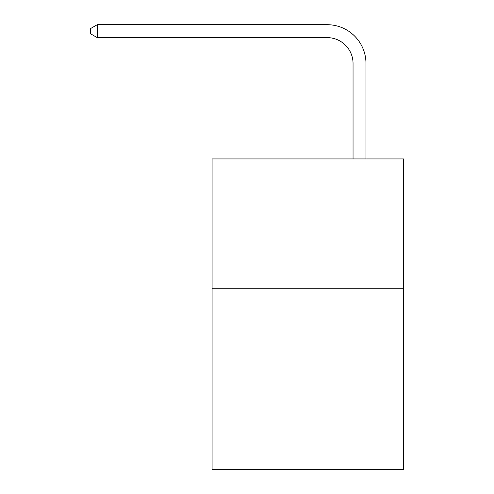 <?xml version="1.0" encoding="UTF-8"?>
<svg xmlns="http://www.w3.org/2000/svg" width="494" height="494" viewBox="0 0 494 494"><rect width="100%" height="100%" fill="white"/><g stroke="black" fill="none" stroke-linecap="round" stroke-linejoin="round"><path stroke-width="0.74" d="M403.475 288.255L403.475 469.3L212.087 469.3L212.087 158.932L403.475 158.932L403.475 288.255L212.087 288.255M353.043 158.932L353.043 63.498A25.861 25.861 120.9 0 0 327.176 37.63L97.25 37.63L90.526 33.753L90.526 28.578L97.25 24.7L327.176 24.7A38.798 38.798 -59.1 0 1 365.974 63.498L365.974 158.932M353.043 63.498A25.861 25.861 120.9 0 0 327.176 37.63A25.861 25.861 120.9 0 1 353.043 63.498A25.861 25.861 120.9 0 0 327.176 37.63A25.861 25.861 120.9 0 1 353.043 63.498A25.861 25.861 120.9 0 0 327.176 37.63A25.861 25.861 120.9 0 1 353.043 63.498A25.861 25.861 120.9 0 0 327.176 37.63A25.861 25.861 120.9 0 1 353.043 63.498A25.861 25.861 120.9 0 0 327.176 37.63A25.861 25.861 120.9 0 1 353.043 63.498A25.861 25.861 120.9 0 0 327.176 37.63A25.861 25.861 120.9 0 1 353.043 63.498A25.861 25.861 120.9 0 0 327.176 37.63A25.861 25.861 120.9 0 1 353.043 63.498A25.861 25.861 120.9 0 0 327.176 37.63A25.861 25.861 120.9 0 1 353.043 63.498A25.861 25.861 120.9 0 0 327.176 37.63A25.861 25.861 120.9 0 1 353.043 63.498A25.861 25.861 120.9 0 0 327.176 37.63A25.861 25.861 120.9 0 1 353.043 63.498A25.861 25.861 120.9 0 0 327.176 37.63A25.861 25.861 120.9 0 1 353.043 63.498A25.861 25.861 120.9 0 0 327.176 37.63A25.861 25.861 120.9 0 1 353.043 63.498A25.861 25.861 120.9 0 0 327.176 37.63A25.861 25.861 120.9 0 1 353.043 63.498A25.861 25.861 120.9 0 0 327.176 37.63A25.861 25.861 120.9 0 1 353.043 63.498A25.861 25.861 120.9 0 0 327.176 37.63A25.861 25.861 120.9 0 1 353.043 63.498A25.861 25.861 120.9 0 0 327.176 37.63A25.861 25.861 120.9 0 1 353.043 63.498A25.861 25.861 120.9 0 0 327.176 37.63A25.861 25.861 120.9 0 1 353.043 63.498A25.861 25.861 120.9 0 0 327.176 37.63A25.861 25.861 120.9 0 1 353.043 63.498A25.861 25.861 120.9 0 0 327.176 37.63A25.861 25.861 120.9 0 1 353.043 63.498A25.861 25.861 120.9 0 0 327.176 37.63A25.861 25.861 120.9 0 1 353.043 63.498A25.861 25.861 120.9 0 0 327.176 37.63A25.861 25.861 120.9 0 1 353.043 63.498A25.861 25.861 120.9 0 0 327.176 37.63A25.861 25.861 120.9 0 1 353.043 63.498A25.861 25.861 120.9 0 0 327.176 37.63A25.861 25.861 120.9 0 1 353.043 63.498M97.25 37.63L97.25 24.7L327.176 24.7"/></g></svg>

